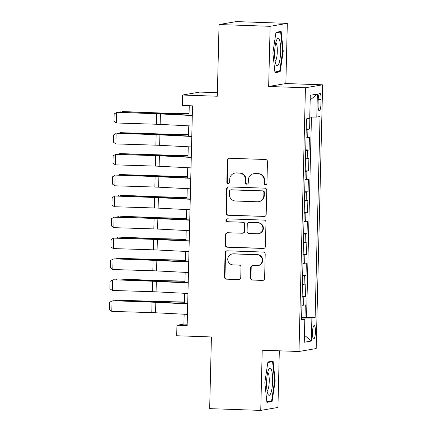 <?xml version="1.0" encoding="UTF-8"?>
<svg xmlns="http://www.w3.org/2000/svg" width="432" height="432" viewBox="0 0 432 432"><rect width="100%" height="100%" fill="white"/><g stroke="black" fill="none" stroke-linecap="round" stroke-linejoin="round"><path stroke-width="0.65" d="M265.496 184.837A1.442 1.404 -99.7 0 0 266.933 183.449L267.467 161.617A2.057 2.003 -99.7 0 0 265.513 159.494L229.414 158.247A2.057 2.003 -99.7 0 0 227.362 160.234L226.827 182.061A1.442 1.404 -99.7 0 0 228.474 183.53A1.442 1.404 -99.7 0 0 229.635 182.158L229.705 179.334A6.583 6.415 -99.7 0 1 236.282 172.984L239.29 173.086A6.583 6.415 -99.7 0 1 245.543 179.885L245.479 182.709A1.442 1.404 -99.7 0 0 247.126 184.172A1.442 1.404 -99.7 0 0 248.287 182.806L248.351 179.977A6.583 6.415 -99.7 0 1 254.934 173.626L257.942 173.729A6.583 6.415 -99.7 0 1 264.195 180.527L264.125 183.352A1.442 1.404 -99.7 0 0 265.496 184.837M253.66 173.713L254.124 173.632A6.583 6.415 -99.7 0 1 255.398 173.545L258.406 173.648A6.583 6.415 -99.7 0 1 264.659 180.446L264.589 183.271A1.442 1.404 -99.7 0 0 266.004 184.761M229.252 158.247A2.057 2.003 -99.7 0 0 227.826 160.153L227.291 181.985A1.442 1.404 -99.7 0 0 228.701 183.47M235.008 173.07L235.472 172.989A6.583 6.415 -99.7 0 1 236.747 172.903L239.755 173.005A6.583 6.415 -99.7 0 1 246.013 179.804L245.943 182.628A1.442 1.404 -99.7 0 0 247.352 184.113M315.43 332.003A6.707 1.48 92 0 0 314.172 325.555A6.707 1.48 92 0 0 312.455 332.51A6.707 1.48 92 0 0 313.713 338.958A6.707 1.48 92 0 0 315.43 332.003M250.474 277.933A2.057 2.003 -99.7 0 0 252.428 280.055L262.559 280.406A2.057 2.003 -99.7 0 0 264.616 278.419L265.205 254.178A2.057 2.003 -99.7 0 0 263.25 252.05L227.156 250.808A2.057 2.003 -99.7 0 0 225.099 252.79L224.505 277.036A2.057 2.003 -99.7 0 0 226.46 279.158L238.696 279.58A2.057 2.003 -99.7 0 0 240.748 277.598L241.002 267.219A2.057 2.003 -99.7 0 0 239.047 265.097L232.983 264.886A5.503 5.362 -99.7 0 1 232.189 253.967A5.503 5.362 -99.7 0 1 233.248 253.897L257.013 254.718A5.503 5.362 -99.7 0 1 257.807 265.637A5.503 5.362 -99.7 0 1 256.743 265.707L252.785 265.572A2.057 2.003 -99.7 0 0 250.727 267.559L250.474 277.933L250.938 277.852A2.057 2.003 -99.7 0 0 252.893 279.979L263.023 280.325A2.057 2.003 -99.7 0 0 263.185 280.325M270.13 26.309L268.661 86.486L285.854 83.543L287.323 23.36L270.13 26.309L219.051 24.543L217.301 96.233L182.569 95.035L182.315 105.5L192.532 105.856L187.159 325.636L176.942 325.28L176.688 335.75L211.421 336.949L209.666 408.64L260.744 410.4L277.938 407.457L279.32 350.811M268.661 86.486L305.435 87.755L298.987 351.491L262.213 350.222L260.744 410.4M264.119 216.508A2.057 2.003 -99.7 0 0 266.177 214.526L266.765 190.28A2.057 2.003 -99.7 0 0 264.811 188.158L228.717 186.91A2.057 2.003 -99.7 0 0 226.66 188.897L226.066 213.138A2.057 2.003 -99.7 0 0 228.02 215.26L264.584 216.427A2.057 2.003 -99.7 0 0 264.746 216.427M265.988 222.226L265.394 246.472A2.057 2.003 -99.7 0 1 263.336 248.459L227.243 247.212A2.057 2.003 -99.7 0 1 225.288 245.09L225.542 234.711A2.057 2.003 -99.7 0 1 227.594 232.729L242.233 233.231A2.057 2.003 -99.7 0 0 244.291 231.244L244.458 224.365A2.057 2.003 -99.7 0 0 242.503 222.242L227.264 221.713A1.442 1.404 -99.7 0 1 227.054 218.857A1.442 1.404 -99.7 0 1 227.335 218.835L264.033 220.104A2.057 2.003 -99.7 0 1 265.988 222.226M219.051 24.543L236.25 21.6L287.323 23.36M301.628 317.315L304.997 317.428L305.305 304.873L303.61 305.165L303.815 296.789A8.381 0.373 -178.6 0 1 302.125 296.903M302.141 296.384L305.51 296.498L305.818 283.943L304.123 284.229L304.328 275.859A8.381 0.373 -178.6 0 1 302.638 275.972M302.654 275.449L306.023 275.567L306.331 263.007L304.636 263.299L304.835 254.929A8.381 0.373 -178.6 0 1 303.151 255.037M303.161 254.518L306.536 254.637L306.839 242.077L305.143 242.368L305.348 233.993A8.381 0.373 -178.6 0 1 303.664 234.106M303.674 233.588L307.044 233.707L307.352 221.146L305.656 221.438L305.861 213.062A8.381 0.373 -178.6 0 1 304.171 213.176M304.187 212.657L307.557 212.771L307.865 200.216L306.169 200.502L306.374 192.132A8.381 0.373 -178.6 0 1 304.684 192.245M304.695 191.727L308.07 191.84L308.378 179.28L306.682 179.572L306.882 171.202A8.381 0.373 -178.6 0 1 305.197 171.315M305.208 170.791L308.583 170.91L308.885 158.35L307.19 158.641L307.395 150.271A8.381 0.373 -178.6 0 1 305.71 150.379M305.721 149.861L309.091 149.98L309.398 137.419L307.703 137.711A8.381 0.373 -178.6 0 1 306.013 137.824M318.184 99.954L318.071 104.56A6.496 1.431 92 0 0 319.291 110.803A6.496 1.431 92 0 0 320.954 104.063L321.068 99.457A6.496 1.431 92 0 0 319.847 93.215A6.496 1.431 92 0 0 318.184 99.954M305.435 87.755L322.628 84.812L316.181 348.548L298.987 351.491M304.997 317.428L315.139 317.461L320.047 116.516L316.796 117.072L309.76 117.099M315.139 317.461L311.882 318.017L311.321 341.042L304.258 342.252L304.819 319.226L301.568 319.783L306.477 118.843L309.733 118.282L310.295 95.261L317.358 94.052L316.796 117.072M306.234 128.93L309.604 129.049L307.908 129.335A8.381 0.373 -178.6 0 1 306.218 129.449M309.091 149.98L307.395 150.271M308.583 170.91L306.882 171.202M308.07 191.84L306.374 192.132M307.557 212.771L305.861 213.062M307.044 233.707L305.348 233.993M306.536 254.637L304.835 254.929M306.023 275.567L304.328 275.859M305.51 296.498L303.815 296.789M306.558 317.164L311.445 117.094M309.604 129.049L309.895 117.099M301.833 318.94L301.612 318.044M217.388 92.702L199.762 92.092L182.569 95.035M285.854 83.543L322.628 84.812M184.156 314.231L183.913 324.086L176.942 325.28M189.248 105.743L189.022 115.112M188.757 125.847L188.509 136.042M188.244 146.777L187.996 156.973M187.736 167.708L187.488 177.903M187.223 188.644L186.975 198.839M186.71 209.574L186.462 219.769M186.203 230.504L185.949 240.7M185.69 251.435L185.441 261.63M185.177 272.365L184.928 282.56M184.664 293.301L184.415 303.496M187.191 324.2L183.913 324.086M305.505 158.755A8.381 0.373 1.4 0 0 307.19 158.641M304.992 179.685A8.381 0.373 1.4 0 0 306.682 179.572M304.479 200.615A8.381 0.373 1.4 0 0 306.169 200.502M303.966 221.546A8.381 0.373 1.4 0 0 305.656 221.438M303.458 242.482A8.381 0.373 1.4 0 0 305.143 242.368M302.945 263.412A8.381 0.373 1.4 0 0 304.636 263.299M302.432 284.342A8.381 0.373 1.4 0 0 304.123 284.229M304.819 319.226L301.59 318.919M301.925 305.273A8.381 0.373 1.4 0 0 303.61 305.165M301.855 318.055L311.882 318.017M310.181 99.949L317.358 94.052M311.321 341.042L304.43 335.194M272.884 52.931L274.979 72.689L280.157 71.804L283.241 51.16L281.146 31.401L275.967 32.292L272.884 52.931M272.101 401.474L275.184 380.83L273.089 361.076L267.91 361.962L264.827 382.606L266.922 402.359L272.101 401.474L268.65 401.355M282.668 51.138L283.241 51.16M276.707 71.68L280.157 71.804M274.612 380.813L275.184 380.83M228.555 186.91A2.057 2.003 -99.7 0 0 227.124 188.816L226.53 213.057A2.057 2.003 -99.7 0 0 228.485 215.185L264.584 216.427M263.903 192.44A1.442 1.404 -99.7 0 0 262.537 190.955L230.85 189.864A1.442 1.404 -99.7 0 0 229.414 191.252L229.338 194.233A6.583 6.415 -99.7 0 0 235.597 201.026L257.256 201.776A6.583 6.415 -99.7 0 0 263.833 195.421L263.903 192.44L264.368 192.364A1.442 1.404 -99.7 0 0 263.002 190.874L262.537 190.955M230.575 189.88L231.039 189.799A1.442 1.404 -99.7 0 1 231.314 189.783L263.002 190.874M258.525 201.69L258.989 201.609A6.583 6.415 -99.7 0 0 264.298 195.34L263.833 195.421M264.368 192.364L264.298 195.34M227.432 232.729A2.057 2.003 -99.7 0 0 226.006 234.63L225.752 245.009A2.057 2.003 -99.7 0 0 227.707 247.131L263.801 248.378A2.057 2.003 -99.7 0 0 263.968 248.378M242.633 233.204L243.097 233.123A2.057 2.003 -99.7 0 0 244.755 231.169L244.922 224.284A2.057 2.003 -99.7 0 0 242.968 222.161L227.264 221.713M227.291 218.835A1.442 1.404 -99.7 0 0 227.729 221.632M257.423 233.755A5.503 5.362 -99.7 0 0 262.91 227.896A5.503 5.362 -99.7 0 0 257.693 222.766L249.323 222.475A2.057 2.003 -99.7 0 0 247.266 224.462L247.099 231.341A2.057 2.003 -99.7 0 0 249.053 233.469L257.423 233.755M258.487 233.685L258.952 233.604A5.503 5.362 -99.7 0 0 258.158 222.685L257.693 222.766M248.924 222.502L249.388 222.421A2.057 2.003 -99.7 0 1 249.788 222.394L258.158 222.685M252.623 265.572A2.057 2.003 -99.7 0 0 251.192 267.478L250.938 277.852M257.807 265.637L258.271 265.556A5.503 5.362 -99.7 0 0 257.477 254.637L257.013 254.718M232.189 253.967L232.654 253.886A5.503 5.362 -99.7 0 1 233.717 253.816L257.477 254.637M226.989 250.808A2.057 2.003 -99.7 0 0 225.563 252.715L224.969 276.955A2.057 2.003 -99.7 0 0 226.924 279.083L239.161 279.504A2.057 2.003 -99.7 0 0 239.323 279.504M189.059 113.627L165.056 113.135A10.481 0.464 -178.6 0 1 161.077 113.017L122.369 111.548L159.548 113.206A15.719 0.697 1.4 0 0 165.515 113.378L189.049 113.859M119.826 112.396L120.841 111.737L120.825 112.423M192.035 126.014L160.159 124.394A10.481 0.464 1.4 0 0 156.395 124.243L116.392 122.996L116.651 112.531L114.156 113.951L113.978 121.279L116.392 122.996M192.294 115.549L160.418 113.929A10.481 0.464 1.4 0 0 156.649 113.778L117.439 112.32L157.442 113.567A15.719 0.697 -178.6 0 1 163.091 113.794L192.299 115.279M280.676 51.516A13.624 3.002 92 0 0 276.912 39.463A13.624 3.002 92 0 0 274.633 52.547A13.624 3.002 92 0 0 276.043 64.519A13.624 3.002 92 0 0 280.676 51.516M275.135 61.225A9.326 2.057 92 0 0 277.301 51.592A9.326 2.057 92 0 0 275.773 42.687M275.881 32.843L280.638 32.033L282.668 51.17L279.682 71.172L274.903 71.993M278.008 31.941L280.638 32.033M271.393 369.662A13.624 3.002 92 0 0 268.855 369.133A13.624 3.002 92 0 0 266.614 381.083A13.624 3.002 92 0 0 267.797 393.746A13.624 3.002 92 0 0 267.986 394.189A13.624 3.002 92 0 0 272.111 387.596A13.624 3.002 92 0 0 271.393 369.662M267.079 390.895A9.326 2.057 92 0 0 269.136 383.411A9.326 2.057 92 0 0 268.407 373.378A9.326 2.057 92 0 0 267.716 372.357M267.824 362.518L272.581 361.703L274.612 380.846L271.625 400.842L266.846 401.663M269.951 361.611L272.581 361.703M188.546 134.557L164.543 134.066A10.481 0.464 -178.6 0 1 160.564 133.952L120.334 132.667L159.041 134.136A15.719 0.697 1.4 0 0 165.002 134.309L188.541 134.789M119.318 133.326L120.334 132.667L120.317 133.358M188.033 155.488L164.03 154.996A10.481 0.464 -178.6 0 1 160.056 154.883L119.821 153.598L158.528 155.066A15.719 0.697 1.4 0 0 164.495 155.239L188.028 155.725M118.805 154.256L119.821 153.598L119.804 154.289M187.52 176.418L163.517 175.927A10.481 0.464 -178.6 0 1 159.543 175.813L119.308 174.528L158.015 175.997A15.719 0.697 1.4 0 0 163.982 176.175L187.515 176.656M118.292 175.187L119.308 174.528L119.291 175.219M187.013 197.354L163.01 196.862A10.481 0.464 -178.6 0 1 159.03 196.744L120.323 195.275L157.502 196.933A15.719 0.697 1.4 0 0 163.469 197.105L187.007 197.586M117.785 196.117L118.8 195.464L118.778 196.15M191.527 146.945L159.646 145.325A10.481 0.464 1.4 0 0 155.882 145.174L115.884 143.926L116.138 133.461L113.643 134.887L113.465 142.209L115.884 143.926M191.781 136.48L159.905 134.86A10.481 0.464 1.4 0 0 156.141 134.708L116.926 133.25L156.929 134.498A15.719 0.697 -178.6 0 1 162.578 134.725L191.786 136.21M191.014 167.875L159.138 166.255A10.481 0.464 1.4 0 0 155.374 166.104L115.371 164.857L115.625 154.391L113.13 155.817L112.952 163.139L115.371 164.857M191.268 157.41L159.392 155.79A10.481 0.464 1.4 0 0 155.628 155.639L115.625 154.391L156.416 155.428A15.719 0.697 -178.6 0 1 162.065 155.655L191.273 157.14M190.501 188.806L158.625 187.191A10.481 0.464 1.4 0 0 154.861 187.04L114.858 185.792L115.117 175.322L112.622 176.747L112.444 184.075L114.858 185.792M190.755 178.34L158.879 176.726A10.481 0.464 1.4 0 0 155.115 176.569L115.906 175.111L155.909 176.359A15.719 0.697 -178.6 0 1 161.552 176.591L190.766 178.07M189.988 209.741L158.112 208.121A10.481 0.464 1.4 0 0 154.348 207.97L114.345 206.723L114.604 196.258L112.109 197.678L111.931 205.006L114.345 206.723M190.247 199.276L158.371 197.656A10.481 0.464 1.4 0 0 154.602 197.505L115.393 196.047L155.396 197.294A15.719 0.697 -178.6 0 1 161.044 197.521L190.253 199.001M186.5 218.284L162.497 217.793A10.481 0.464 -178.6 0 1 158.517 217.679L119.815 216.205L156.994 217.863A15.719 0.697 1.4 0 0 162.956 218.036L186.494 218.516M117.272 217.053L118.287 216.394L118.271 217.08M189.481 230.672L157.604 229.052A10.481 0.464 1.4 0 0 153.835 228.901L113.837 227.653L114.091 217.188L111.596 218.608L111.418 225.936L113.837 227.653M189.734 220.207L157.858 218.587A10.481 0.464 1.4 0 0 154.094 218.435L114.091 217.188L154.883 218.225A15.719 0.697 -178.6 0 1 160.531 218.452L189.74 219.937M185.987 239.215L161.984 238.723A10.481 0.464 -178.6 0 1 158.009 238.61L119.302 237.141L156.481 238.793A15.719 0.697 1.4 0 0 162.448 238.966L185.981 239.447M116.759 237.983L117.774 237.325L117.758 238.016M188.968 251.602L157.091 249.982A10.481 0.464 1.4 0 0 153.328 249.831L113.324 248.584L113.578 238.118L111.083 239.544L110.905 246.866L113.324 248.584M189.221 241.137L157.345 239.517A10.481 0.464 1.4 0 0 153.581 239.366L113.578 238.118L154.37 239.155A15.719 0.697 -178.6 0 1 160.018 239.382L189.227 240.867M185.474 260.145L161.476 259.654A10.481 0.464 -178.6 0 1 157.496 259.54L117.261 258.255L155.968 259.724A15.719 0.697 1.4 0 0 161.935 259.897L185.468 260.383M116.246 258.914L117.261 258.255L117.245 258.946M188.455 272.533L156.578 270.918A10.481 0.464 1.4 0 0 152.815 270.761L112.811 269.514L113.071 259.049L110.576 260.474L110.398 267.797L112.811 269.514M188.714 262.067L156.832 260.447A10.481 0.464 1.4 0 0 153.068 260.296L113.859 258.838L153.862 260.086A15.719 0.697 -178.6 0 1 159.505 260.312L188.719 261.797M184.966 281.075L160.963 280.589A10.481 0.464 -178.6 0 1 156.983 280.471L118.276 279.002L155.455 280.66A15.719 0.697 1.4 0 0 161.422 280.832L184.961 281.313M115.738 279.844L116.753 279.191L116.732 279.877M187.942 293.468L156.065 291.848A10.481 0.464 1.4 0 0 152.302 291.697L112.304 290.45L112.558 279.985L110.063 281.405L109.885 288.733L112.304 290.45M188.201 282.998L156.325 281.383A10.481 0.464 1.4 0 0 152.561 281.232L113.346 279.769L153.349 281.016A15.719 0.697 -178.6 0 1 158.998 281.248L188.206 282.728M184.453 302.011L160.45 301.52A10.481 0.464 -178.6 0 1 156.476 301.401L116.24 300.121L154.948 301.59A15.719 0.697 1.4 0 0 160.909 301.763L184.448 302.243M115.225 300.775L116.24 300.121L116.224 300.807M187.434 314.399L155.558 312.779A10.481 0.464 1.4 0 0 151.789 312.628L111.791 311.38L112.045 300.915L109.55 302.335L109.372 309.663L111.791 311.38M187.688 303.934L155.812 302.314A10.481 0.464 1.4 0 0 152.048 302.162L112.833 300.704L152.836 301.952A15.719 0.697 -178.6 0 1 158.485 302.179L187.693 303.664M307.703 137.711L307.908 129.335M318.206 99.36L321.068 99.457M318.087 103.966L320.954 104.063M264.659 180.446L264.195 180.527M258.406 173.648L257.942 173.729M255.398 173.545L254.934 173.626M245.943 182.628L245.479 182.709M246.013 179.804L245.543 179.885M239.755 173.005L239.29 173.086M236.747 172.903L236.282 172.984M227.291 181.985L226.827 182.061M227.826 160.153L227.362 160.234M264.589 183.271L264.125 183.352M228.485 215.185L228.02 215.26M226.53 213.057L226.066 213.138M227.124 188.816L226.66 188.897M231.314 189.783L230.85 189.864M263.801 248.378L263.336 248.459M227.707 247.131L227.243 247.212M225.752 245.009L225.288 245.09M226.006 234.63L225.542 234.711M244.755 231.169L244.291 231.244M244.922 224.284L244.458 224.365M242.968 222.161L242.503 222.242M249.788 222.394L249.323 222.475M251.192 267.478L250.727 267.559M233.717 253.816L233.248 253.897M239.161 279.504L238.696 279.58M226.924 279.083L226.46 279.158M224.969 276.955L224.505 277.036M225.563 252.715L225.099 252.79M263.023 280.325L262.559 280.406M252.893 279.979L252.428 280.055M159.548 113.206L159.538 113.638M165.515 113.378L165.505 113.918M160.159 124.394L160.418 113.929M156.395 124.243L156.649 113.778M159.041 134.136L159.03 134.568M165.002 134.309L164.992 134.849M158.528 155.066L158.517 155.504M164.495 155.239L164.479 155.779M158.015 175.997L158.004 176.434M163.982 176.175L163.966 176.71M157.502 196.933L157.491 197.365M163.469 197.105L163.458 197.64M159.646 145.325L159.905 134.86M155.882 145.174L156.141 134.708M159.138 166.255L159.392 155.79M155.374 166.104L155.628 155.639M158.625 187.191L158.879 176.726M154.861 187.04L155.115 176.569M158.112 208.121L158.371 197.656M154.348 207.97L154.602 197.505M156.994 217.863L156.983 218.295M162.956 218.036L162.945 218.576M157.604 229.052L157.858 218.587M153.835 228.901L154.094 218.435M156.481 238.793L156.47 239.225M162.448 238.966L162.432 239.506M157.091 249.982L157.345 239.517M153.328 249.831L153.581 239.366M155.968 259.724L155.957 260.161M161.935 259.897L161.924 260.437M156.578 270.918L156.832 260.447M152.815 270.761L153.068 260.296M155.455 280.66L155.45 281.092M161.422 280.832L161.411 281.367M156.065 291.848L156.325 281.383M152.302 291.697L152.561 281.232M154.948 301.59L154.937 302.022M160.909 301.763L160.898 302.297M155.558 312.779L155.812 302.314M151.789 312.628L152.048 302.162"/></g></svg>

